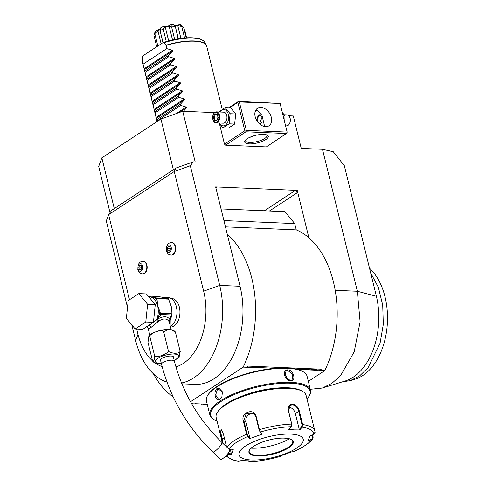 <?xml version="1.0" encoding="UTF-8"?>
<svg xmlns="http://www.w3.org/2000/svg" width="486" height="486" viewBox="0 0 486 486"><rect width="100%" height="100%" fill="white"/><g stroke="black" fill="none" stroke-linecap="round" stroke-linejoin="round"><path stroke-width="0.73" d="M287.135 132.101L280.136 103.433L239.361 101.969L246.335 130.363L287.135 132.101L280.161 103.706M287.36 132.842L266.377 146.918L225.577 145.186L224.477 144.135L219.538 124.027M181.843 383.831L195.02 384.39A70.567 44.882 -87.6 0 0 240.041 286.278L215.638 186.903L297.238 190.378L308.877 237.769A90.414 57.506 -87.6 0 0 296.266 229.884L225.455 226.871M335.212 290.324L357.344 291.266L322.473 149.305L301.253 148.406L293.283 115.954L288.818 115.765M175.914 366.887A55.131 35.065 -87.6 0 0 203.652 291.163L174.261 171.509L175.962 168.059L193.252 161.868L195.184 161.953L182.73 111.251L214.581 112.606M193.252 161.868L190.962 164.918L191.174 165.793L190.324 165.756L219.715 285.41A70.567 44.882 92.4 0 1 181.503 383.004M166.984 382.136A70.567 44.882 92.4 0 1 135.667 340.637L137.988 334.307A55.131 35.065 -87.6 0 0 152.531 360.873M110.024 212.649L98.682 166.479L101.835 157.883L160.927 119.052L173.38 169.754L111.707 210.28L108.603 214.654L129.495 299.728M190.324 165.756L174.261 171.509L108.603 214.654L106.276 220.984L127.496 307.371M131.797 324.867L135.667 340.637M136.7 329.04L137.988 334.307M155.283 363.078A55.131 35.065 -87.6 0 0 162.117 366.614M190.962 164.918L189.333 166.115M175.962 168.059L173.38 169.754M114.289 208.585L101.835 157.883M160.927 119.052L182.73 111.251M322.473 149.305L333.262 151.735L344.337 165.726L376.413 296.296A62.299 39.627 92.4 0 1 345.279 380.975L322.297 388.065M310.281 389.298L322.291 388.065L331.908 383.345L340.704 375.453L354.185 351.858L360.114 321.847L357.344 291.266L376.413 296.296M308.337 381.401L324.763 370.605A90.414 57.506 -87.6 0 0 308.877 237.769M192.335 403.605L191.551 403.568L192.335 403.605M153.491 373.916A90.414 57.506 -87.6 0 0 173.15 396.874M215.833 187.699A2.205 1.549 -123.3 0 1 215.966 187.596A2.205 1.549 -123.3 0 1 216.677 187.408L215.523 186.976M297.122 190.451L294.88 190.737A2.205 1.549 -123.3 0 1 297.08 192.839L297.238 190.378M296.569 369.202L311.07 369.816C313.488 368.989 315.651 369.081 317.558 370.095L320.675 370.223L321.24 369.214L247.86 366.092L247.55 367.325L243.164 367.137A90.414 57.506 -87.6 0 0 227.278 234.295M324.763 370.605L320.675 370.223M296.266 229.884L294.716 223.59L284.911 211.653A105.845 67.329 -87.6 0 0 284.122 211.61L221.045 208.925L284.911 211.653M294.716 223.59L223.906 220.577M190.512 401.734L243.164 367.137M247.55 367.325L250.964 367.258C253.388 366.432 255.551 366.523 257.452 367.538A8.93 2.867 -13.8 0 1 257.793 367.756L250.029 367.428A8.93 2.867 -13.8 0 1 250.964 367.258M257.44 367.525L275.319 368.297M317.546 370.083L317.558 370.095A8.93 2.867 -13.8 0 1 317.899 370.314L310.135 369.986A8.93 2.867 -13.8 0 1 311.07 369.816M207.279 404.449L199.491 403.909M196.611 403.787L195.153 403.933A8.93 2.867 -13.8 0 1 194.813 403.708L202.577 404.042A8.93 2.867 -13.8 0 1 201.641 404.206M195.153 403.933L192.037 403.799M247.848 367.124L247.86 366.092M317.899 370.314L317.431 370.028M257.793 367.756L257.325 367.471M306.976 398.976A51.158 16.433 166.2 0 0 308.41 397.171L308.877 396.485A51.82 16.646 166.2 0 0 310.518 390.27L307.079 376.273A51.82 16.646 166.2 0 0 302.748 371.523L302.013 371.134A51.158 16.433 166.2 0 0 217.163 386.346A51.158 16.433 166.2 0 0 208.537 394.091L208.063 394.778A51.82 16.646 166.2 0 0 206.429 400.999L209.867 414.989A51.82 16.646 166.2 0 0 214.198 419.74L214.934 420.129A51.158 16.433 166.2 0 0 217.035 421.064M302.748 371.523A51.82 16.646 166.2 0 0 216.805 386.935A51.82 16.646 166.2 0 0 208.063 394.778M310.518 390.27A51.82 16.646 166.2 0 0 274.602 383.096A51.82 16.646 166.2 0 0 220.243 400.926A51.82 16.646 166.2 0 0 209.867 414.989M219.866 399.407C215.62 402.773 212.777 391.181 217.175 388.454L222.412 391.795L221.889 396.789L219.866 399.407L220.109 399.018L218.676 399.456L215.644 394.972L217.619 388.879L219.143 388.442L222.436 391.892M290.677 380.83C284.535 381.03 281.722 369.445 287.985 369.876C293.678 369.974 296.496 381.559 290.677 380.83L285.033 376.662L285.999 370.946L287.827 370.454L292.718 374.645L292.056 380.161L290.318 380.599M308.41 397.171A51.158 16.433 166.2 0 0 282.579 383.272A51.158 16.433 166.2 0 0 220.899 401.558A51.158 16.433 166.2 0 0 214.934 420.129M242.314 396.017A38.588 12.393 -13.8 0 1 272.974 388.49M291.406 426.362L291.807 424.272L288.508 410.84L290.233 405.354L292.438 404.759C295.524 405.33 297.614 407.505 298.708 411.271L302.006 424.709L302.656 424.551L302.122 427.158L299.753 429.958L294.34 429.879L288.842 429.49L291.211 426.69L291.673 424.084L288.374 410.652C287.834 406.667 289.243 404.51 292.602 404.182C295.938 404.795 298.191 407.11 299.358 411.12L302.656 424.551A46.31 14.878 -13.8 0 1 314.885 431.179L306.107 395.434A46.31 14.878 166.2 0 0 302.237 391.194L301.01 390.544A45.204 14.519 166.2 0 0 287.809 387.779A45.204 14.519 166.2 0 0 218.414 410.828L217.631 411.976A46.31 14.878 166.2 0 0 216.167 417.529L222.406 442.928M302.237 391.194A46.31 14.878 166.2 0 0 288.714 388.363A46.31 14.878 166.2 0 0 217.631 411.976M222.509 443.032L220.176 431.896L221.361 429.77L223.372 433.913L226.561 446.901M226.822 447.15A46.31 14.878 -13.8 0 1 246.572 434.271L243.273 420.833C240.54 412.541 254.275 407.572 256.11 416.241L259.415 429.673L260.46 432.018L259.992 431.799L262.355 434.083L249.604 438.645L247.708 436.58L246.572 434.271L247.192 434.205L243.893 420.767L246.135 413.622L253.188 412.924L255.818 416.502L259.117 429.94L259.992 431.799M226.063 455.686L226.81 456.585L232.302 459.841L238.334 461.226L241.566 460.558L252.477 461.02L249.415 461.7L248.225 460.685M223.232 443.718L220.796 432.838L221.264 429.934L221.598 429.995M228.766 449.009A44.676 14.349 -13.8 0 1 247.708 436.58L248.067 436.07L247.192 434.205M262.355 434.083L260.46 432.018A44.676 14.349 -13.8 0 1 291.211 426.69L291.472 426.271M312.613 434.879L313.16 437.102L312.85 438.694L308.015 440.553M312.322 435.013L312.808 436.999L311.915 438.785M280.768 455.661L280.379 456.342L278.964 456.433L291.721 451.871L293.222 451.731M250.09 461.026L249.203 461.226L249.585 461.676A44.676 14.349 -13.8 0 0 280.337 456.348L280.537 455.941M249.203 461.226L248.461 460.995M290.798 434.101A33.078 10.625 166.2 0 0 245.6 445.96A33.078 10.625 166.2 0 0 251.402 459.987A33.078 10.625 166.2 0 0 296.6 448.128A33.078 10.625 166.2 0 0 290.798 434.101M228.736 449.046L233.262 449.38L231.421 454.41L226.895 454.076M231.421 454.41L231.379 453.827L227.904 453.572M231.379 453.827L230.23 449.161M249.604 438.645L249.913 438.08L248.067 436.07M249.913 438.08L245.971 422.03A6.616 5.966 121.2 0 1 247.89 415.445A6.616 5.966 121.2 0 1 254.221 413.72M288.739 407.171A6.616 4.641 -123.3 0 1 295.354 413.477L299.297 429.521L301.606 426.793L302.006 424.709M293.088 451.786A44.676 14.349 -13.8 0 0 312.061 439.32L308.057 441.136L309.904 436.106L313.901 434.296A44.676 14.349 -13.8 0 0 302.122 427.158L301.606 426.793M299.753 429.958L299.297 429.521M313.901 434.296L315.019 432.042M249.257 451.956A22.38 7.187 166.2 0 0 250.011 453.189A22.38 7.187 166.2 0 0 257.659 455.346A22.38 7.187 166.2 0 0 288.247 447.32A22.38 7.187 166.2 0 0 292.639 442.722A22.38 7.187 166.2 0 0 292.73 441.276A22.38 7.187 166.2 0 1 281.376 450.856A22.38 7.187 166.2 0 1 257.671 455.394A22.38 7.187 166.2 0 1 249.263 451.974C247.392 446.355 271.036 437.187 284.571 438.147C289.632 438.5 292.353 439.551 292.736 441.3M251.177 448.165A28.334 9.1 166.2 0 0 289.273 438.803M221.932 396.698L220.109 399.018M284.51 374.961A5.51 3.87 -123.3 0 1 287.742 379.718M370.636 272.78L378.351 287.341L382.719 305.117L383.314 324.362L380.082 343.177L368.084 367.641L359.676 375.848L350.327 380.647L342.527 381.82M369.518 268.229A59.972 38.145 92.4 0 1 386.753 329.927A59.972 38.145 92.4 0 1 355.254 379.123L350.327 380.647M157.093 121.573L143.68 66.947L142.374 61.042L142.532 56.819L142.349 60.793A33.042 10.613 -13.8 0 1 142.349 60.756M144.178 68.751L172.287 50.277L166.777 48.618L165.914 45.271L164.189 42.719L162.84 42.732L143.492 55.447L142.513 56.959A32.112 10.315 166.2 0 0 142.471 57.427M172.287 50.277L172.5 51.139L168.472 55.519L144.834 71.053L145.672 75.057M146.171 76.861L174.28 58.393L168.77 56.734L168.472 55.519M174.28 58.393L174.492 59.249L170.465 63.636L146.827 79.163L147.665 83.167M148.163 84.971L176.272 66.503L170.762 64.845L170.465 63.636M176.272 66.503L176.485 67.366L172.457 71.746L148.819 87.28L149.658 91.277M150.156 93.087L178.265 74.613L172.755 72.955L172.457 71.746M178.265 74.613L178.477 75.476L174.45 79.856L150.812 95.39L151.65 99.393M152.148 101.197L180.257 82.729L174.747 81.071L174.45 79.856M180.257 82.729L180.47 83.586L176.442 87.966L152.804 103.5L153.643 107.503M154.141 109.307L182.25 90.839L176.74 89.181L176.442 87.966M182.25 90.839L182.457 91.702L178.435 96.082L154.797 111.616L155.635 115.613M156.134 117.424L184.243 98.95L178.733 97.291L178.435 96.082M184.243 98.95L184.449 99.812L180.428 104.192L156.79 119.726L157.172 121.518M176.43 113.505L186.235 107.066L180.725 105.407L180.428 104.192M186.235 107.066L186.442 107.922L183.386 111.282M156.443 118.918L156.79 119.726M154.451 110.808L154.797 111.616M152.458 102.692L152.804 103.5M150.466 94.582L150.812 95.39M148.473 86.472L148.819 87.28M146.48 78.355L146.827 79.163M144.488 70.245L144.834 71.053M166.777 48.618L143.139 64.152M162.84 42.732L163.266 42.519C178.046 37.817 190.129 36.578 199.521 38.789C202.814 40.125 204.503 41.249 204.588 42.167A32.112 10.315 166.2 0 0 164.189 42.719M162.664 26.785C165.872 26.924 168.715 26.177 171.194 24.549L171.175 26.639L169.152 26.189L165.295 27.198L163.472 28.656L162.664 26.785A14.076 4.52 -13.8 0 0 160.909 27.508L159.906 30.132L160.307 29.257L155.156 33.248L155.654 30.964A14.076 4.52 -13.8 0 0 155.119 31.742L153.922 35.32A15.989 5.133 166.2 0 1 154.888 33.911L157.859 46.006M153.922 35.32L156.729 46.747M184.127 29.391L184.741 30.114L186.624 37.787M186.193 37.811L183.665 27.52L180.956 24.962A14.076 4.52 -13.8 0 0 179.948 24.592L181.837 26.839L184.565 37.938M183.665 27.52A15.989 5.133 166.2 0 0 181.837 26.839M181.29 26.396L177.773 25.618L180.901 38.351M177.773 25.618L174.693 25.485L175.148 26.135L173.144 24.3C173.654 25.551 175.92 25.649 179.948 24.592M178.338 38.74L175.233 26.092L178.162 38.771M175.16 26.554A15.989 5.133 166.2 0 0 171.607 27.003L174.656 39.427M171.175 26.639L171.607 27.003M169.152 26.189L172.518 39.895M165.295 27.198L168.654 40.867M166.273 41.553L163.241 29.203L163.472 28.656M163.241 29.203A15.989 5.133 166.2 0 0 160.046 30.521L163.023 42.622M162.962 42.659L160.046 30.521M157.932 30.818L161.133 43.849M154.888 33.911L155.156 33.248M171.194 24.549A14.076 4.52 -13.8 0 1 173.144 24.3M155.654 30.964L160.453 28.856M168.77 56.734L145.132 72.262M170.762 64.845L147.124 80.378M172.755 72.955L149.117 88.488M174.747 81.071L151.11 96.599M176.74 89.181L153.102 104.715M178.733 97.291L155.095 112.825M180.725 105.407L157.087 120.935M170.55 327.06A14.331 9.119 -87.6 0 0 179.358 307.122A14.331 9.119 -87.6 0 0 171.43 298.41L170.829 298.386M142.726 273.843A6.288 3.997 -87.6 0 0 142.896 273.855A6.288 3.997 -87.6 0 0 146.906 265.119A6.288 3.997 -87.6 0 0 143.431 261.298A6.288 3.997 -87.6 0 0 143.255 261.298M171.254 255.095A6.288 3.997 -87.6 0 0 171.424 255.107A6.288 3.997 -87.6 0 0 175.434 246.372A6.288 3.997 -87.6 0 0 171.959 242.55A6.288 3.997 -87.6 0 0 171.789 242.55M170.44 326.604A14.993 9.538 -87.6 0 0 176.351 306.721A14.993 9.538 92.4 0 0 168.059 297.608L163.26 297.402M170.136 325.365L170.215 320.304L169.298 322.157L168.976 321.483C166.874 318.312 163.478 318.166 158.788 321.052L150.903 327.54C149.166 328.664 148.242 328.828 148.139 328.044M171.194 329.672L169.298 322.163L170.033 320.505M171.898 329.818L174.93 331.221L175.513 332.503L171.898 329.818L168.132 329.423L163.739 332.005C164.007 330.334 161.48 330.219 156.158 331.659C151.049 333.949 148.989 335.711 149.967 336.932L148.892 335.686L147.981 342.357L152.464 360.612L153.047 361.894L154.578 359.111L154.451 355.181C154.177 356.852 156.705 356.967 162.02 355.533C167.141 353.237 169.207 351.475 168.223 350.254C168.041 351.682 170.24 352.702 174.808 353.322C179.158 353.085 180.889 352.228 179.996 350.758L179.085 357.429L174.225 360.49M175.513 332.503L179.996 350.758M176.479 359.111L174.219 360.472M161.376 363.65L156.079 363.297L153.047 361.894M149.967 336.932L154.451 355.181M163.739 332.005L168.223 350.254M160.684 360.843A6.834 2.193 -13.8 0 1 160.337 360.357A6.834 2.193 -13.8 0 1 163.806 357.435A6.834 2.193 -13.8 0 1 171.048 356.05A6.834 2.193 -13.8 0 1 173.617 357.095A6.834 2.193 -13.8 0 1 173.532 357.684M212.71 451.968A6.616 1.47 133.7 0 0 214.733 451.336A6.616 1.47 133.7 0 0 219.982 446.336A6.616 1.47 133.7 0 0 221.853 442.4L229.623 449.829A6.616 1.47 133.7 0 1 227.752 453.766A6.616 1.47 133.7 0 1 222.503 458.76A6.616 1.47 133.7 0 1 220.486 459.392L212.71 451.968C187.256 427.127 170.197 397.925 161.546 364.36A6.616 2.126 166.2 0 1 162.871 362.568A6.616 2.126 166.2 0 1 169.814 360.29A6.616 2.126 166.2 0 1 174.401 361.207L173.271 356.609M158.788 321.052A2.205 0.419 -120.4 0 1 157.737 318.992L161.024 314.509L171.23 314.946L169.954 319.515C167.524 316.088 163.448 315.918 157.737 318.992L156.765 319.855L157.835 321.671L156.614 319.727L153.467 322.018M149.159 325.134L148.291 325.711M153.436 322.327L142.817 329.301L135.169 328.979L126.378 318.269L128.195 300.585L138.814 293.611L146.462 293.933L155.253 304.643L153.436 322.327L145.782 321.999L135.169 328.979M138.814 293.611L147.604 304.321L155.253 304.643M147.604 304.321L145.782 321.999M148.224 296.077L157.993 296.496L164.14 297.572M163.557 297.45L168.01 298.422L156.109 297.918L148.552 296.484M168.01 298.422A16.98 10.801 92.4 0 1 168.599 299.139L171.248 306.502L172.105 313.792L160.392 313.294L161.024 314.509M156.65 319.934A1.1 0.711 -28.3 0 1 156.765 319.855L159.7 313.683A16.099 10.236 -87.6 0 0 159.821 311.344L160.392 313.294M159.821 311.344L157.652 305.925L157.178 300.579A16.099 10.236 -87.6 0 0 154.785 297.663M168.599 299.139L156.699 298.635L157.178 300.579M160.167 312.753L159.7 313.683A1.1 0.492 26.8 0 0 160.714 314.308M156.814 319.752A1.1 0.431 22.9 0 0 156.614 319.727A14.993 9.538 -87.6 0 0 157.652 305.925A14.993 9.538 -87.6 0 0 150.253 296.916A14.993 9.538 -87.6 0 0 149.36 296.812L148.801 296.788M171.23 314.946L171.588 314.77A1.1 0.492 26.8 0 0 171.734 314.649L170.045 320.31L169.954 319.515A2.205 1.707 -30.3 0 0 168.976 321.483M171.588 314.77L172.105 313.792L171.588 314.77M171.898 314.32L171.734 314.649A1.1 0.492 26.8 0 0 171.758 314.563M170.045 320.31A1.1 0.431 -157.1 0 1 170.215 320.304A14.993 9.538 -87.6 0 0 171.68 314.752M156.699 298.635A16.98 10.801 -87.6 0 0 156.109 297.918M142.635 265.964A3.821 2.43 92.4 0 1 141.219 270.975A3.821 2.43 92.4 0 1 138.079 268.952A3.821 2.43 -87.6 0 1 139.494 263.941A3.821 2.43 -87.6 0 1 142.635 265.964M138.753 267.148L139.33 269.493L140.928 269.797L141.955 267.768L141.383 265.423L139.78 265.119L138.753 267.148L141.305 267.257L141.657 266.553M141.602 268.466L141.305 267.257M139.33 269.493L141.049 269.566M171.163 247.21A3.821 2.43 92.4 0 1 169.754 252.228A3.821 2.43 92.4 0 1 166.613 250.205A3.821 2.43 -87.6 0 1 168.022 245.193A3.821 2.43 -87.6 0 1 171.163 247.21M167.287 248.401L167.864 250.746L169.462 251.049L170.489 249.014L169.912 246.675L168.314 246.366L167.287 248.401L169.839 248.51L170.191 247.805M170.136 249.719L169.839 248.51M167.864 250.746L169.584 250.819M280.136 103.433L238.456 101.386L228.772 107.752M255.515 110.644A12.126 3.894 166.2 0 0 256.881 109.988M265.617 126.67A10.473 7.351 -123.3 0 1 255.946 118.93A10.473 7.351 -123.3 0 1 257.501 108.281A10.473 7.351 -123.3 0 1 260.885 107.4A10.473 7.351 -123.3 0 1 270.556 115.139A10.473 7.351 -123.3 0 1 269.001 125.789A10.473 7.351 -123.3 0 1 265.617 126.67M239.361 101.969L238.456 101.386M238.486 101.659L237.854 102.364L244.829 130.758L224.477 144.135M246.335 130.363L245.709 131.068L244.829 130.758M237.854 102.364L229.605 107.789M225.577 145.186L245.928 131.809L245.709 131.068M245.928 131.809L286.728 133.547M249.257 143.892A12.126 3.894 -13.8 0 1 245.084 140.588A12.126 3.894 -13.8 0 1 263.704 134.403A12.126 3.894 -13.8 0 1 267.245 135.144A12.126 3.894 -13.8 0 1 263.807 140.685A12.126 3.894 -13.8 0 1 249.257 143.892M266.528 134.847A11.026 3.542 -13.8 0 1 266.942 135.503A11.026 3.542 -13.8 0 1 261.34 140.211A11.026 3.542 -13.8 0 1 249.664 142.447A11.026 3.542 -13.8 0 1 245.527 140.764A11.026 3.542 -13.8 0 1 245.582 139.986M253.443 135.946L248.613 137.89M255.199 111.47A11.026 3.542 166.2 0 0 257.762 110.097M264.633 126.56L261.972 115.279L256.942 109.988L255.812 110.067M256.335 119.756L260.065 114.599L261.972 117.387L259.463 123.833M252.185 136.827A10.473 7.351 56.7 0 0 252.981 136.098M260.198 114.611A4.629 2.946 -87.6 0 0 257.853 116.512A4.629 2.946 -87.6 0 0 257.823 116.579M260.921 115.012A4.41 2.807 -87.6 0 0 257.793 116.64A4.41 2.807 -87.6 0 0 257.373 120.953A4.41 2.807 -87.6 0 0 257.58 121.628A4.41 2.807 -87.6 0 0 257.702 121.913M259.026 123.426A4.41 2.807 -87.6 0 0 262.069 122.077M259.348 123.73A4.629 2.946 -87.6 0 0 259.834 123.851M218.943 111.962L225.109 107.594L230.674 107.831L235.698 113.955L234.659 124.058L228.59 128.043L223.025 127.806L218.803 122.994M225.109 107.594L230.133 113.718L235.698 113.955M219.824 112.005A8.201 5.218 92.4 0 1 228.335 114.465A8.201 5.218 92.4 0 1 226.026 124.635A8.201 5.218 92.4 0 1 219.356 123.019M215.991 122.873L223.214 123.183A5.51 3.505 -87.6 0 0 226.731 115.516A5.51 3.505 -87.6 0 0 223.681 112.169L216.458 111.859A5.51 3.505 92.4 0 1 219.508 115.212A5.51 3.505 -87.6 0 1 215.991 122.873A5.51 3.505 -87.6 0 1 213.202 120.364A5.51 3.505 -87.6 0 1 213.141 120.2M230.133 113.718L229.094 123.821L223.025 127.806M229.094 123.821L234.659 124.058M213.397 114.283A5.51 3.505 92.4 0 1 213.469 114.125A5.51 3.505 92.4 0 1 216.458 111.859M213.081 120.042A4.963 3.159 -87.6 0 1 212.844 119.289A4.963 3.159 92.4 0 1 213.318 114.435A4.963 3.159 92.4 0 1 216.282 112.424A4.963 3.159 92.4 0 1 218.755 115.407A4.963 3.159 -87.6 0 1 217.169 121.731A4.963 3.159 -87.6 0 1 213.081 120.042L213.202 120.364M214.223 120.473L216.683 120.947L218.257 117.825L217.376 114.228L214.915 113.754L213.342 116.877L214.223 120.473L214.921 119.969L216.805 120.334M213.342 116.877L214.186 116.974L214.921 119.969L216.944 120.054M214.915 113.754L215.498 114.368L214.186 116.974L217.941 117.132M215.45 114.362L217.345 114.726L215.45 114.362M217.376 114.228L217.546 114.763M216.683 120.947L216.969 120.364M283.253 115.978L284.996 116.051L284.778 122.162M282.372 112.375L284.996 116.051M289.607 123.45A4.963 3.159 92.4 0 0 289.68 123.304A4.963 3.159 92.4 0 0 290.154 118.444A4.963 3.159 -87.6 0 0 289.917 117.691L289.796 117.375A5.51 3.505 -87.6 0 1 290.057 118.213A5.51 3.505 92.4 0 1 289.528 123.608A5.51 3.505 92.4 0 1 286.54 125.88L285.677 125.844M289.796 117.375A5.51 3.505 -87.6 0 0 287.007 114.86L284.195 114.745M203.652 291.163L219.715 285.41L240.041 286.278M216.677 187.408L215.887 187.93M294.88 190.737L264.39 210.772M297.08 192.839L269.457 210.985M259.117 429.94L259.415 429.673A46.31 14.878 -13.8 0 1 291.673 424.084L291.807 424.272M238.675 461.214A44.676 14.349 -13.8 0 1 226.98 454.689M221.513 438.973L224.447 438.299M243.273 420.833L243.893 420.767L245.971 422.03M292.602 404.182L292.438 404.759M299.358 411.12L295.354 413.477M313.16 437.102L312.808 436.999M257.507 455.971A22.824 7.333 166.2 0 0 288.696 447.788A22.824 7.333 166.2 0 0 284.693 438.111A22.824 7.333 166.2 0 0 253.504 446.294A22.824 7.333 166.2 0 0 257.507 455.971M217.175 388.454L217.619 388.879M287.985 369.876L287.827 370.454M222.187 109.229L206.72 46.255A33.078 10.625 166.2 0 0 194.291 41.201A33.078 10.625 166.2 0 0 166.012 45.514M142.374 61.042A33.078 10.625 166.2 0 0 142.471 62.038L142.349 60.793A33.042 10.613 -13.8 0 0 142.38 61.43M144.391 69.607L172.5 51.139M165.914 45.271A33.042 10.613 -13.8 0 1 206.252 45.101A33.042 10.613 -13.8 0 1 206.52 45.678M146.383 77.724L174.492 59.249M148.376 85.834L176.485 67.366M150.368 93.944L178.477 75.476M152.361 102.06L180.47 83.586M154.354 110.17L182.457 91.702M156.346 118.28L184.449 99.812M179.771 112.309L186.442 107.922M171.862 312.419A14.993 9.538 -87.6 0 0 171.248 306.502A14.993 9.538 -87.6 0 0 169.207 301.569M174.164 360.26A11.968 3.845 166.2 0 0 176.205 359.118A11.968 3.845 166.2 0 0 174.103 354.045A11.968 3.845 166.2 0 0 157.75 358.334A11.968 3.845 166.2 0 0 161.316 363.419M148.71 325.438A2.205 1.549 -123.3 0 1 150.903 327.54M164.675 297.711A14.993 9.538 -87.6 0 0 163.855 297.493A14.993 9.538 -87.6 0 0 163.411 297.426M146.565 265.101A6.288 3.997 -87.6 0 0 143.091 261.286C138.097 262.246 139.585 263.218 138.182 264.761L137.836 269.517C139.689 273.503 139.391 272.889 142.556 273.843A6.288 3.997 92.4 0 0 146.565 265.101M175.094 246.353A6.288 3.997 -87.6 0 0 171.619 242.532C166.631 243.498 168.12 244.47 166.716 246.007L166.37 250.77C168.223 254.755 167.925 254.135 171.084 255.095A6.288 3.997 92.4 0 0 175.094 246.353M312.85 438.694C309.211 443.372 302.644 447.734 293.161 451.767M249.415 461.7C259.251 461.311 269.572 459.525 280.379 456.342M315.074 432.388L314.885 431.179M143.68 66.947L142.471 62.038M206.72 46.255L204.588 42.167M146.304 326.701L148.139 328.257L149.779 334.933M148.892 335.686L150.703 334.277C155.818 331.245 161.631 329.623 168.132 329.423M160.423 359.768L161.546 364.36M221.853 442.4C198.221 419.309 182.402 392.245 174.401 361.207M143.431 261.298L143.091 261.286M142.896 273.855L142.556 273.843M171.959 242.55L171.619 242.532M171.424 255.107L171.084 255.095M213.318 114.435L213.469 114.125M217.309 114.581L218.099 117.776L216.707 120.528M289.68 123.304L289.528 123.608"/></g></svg>
